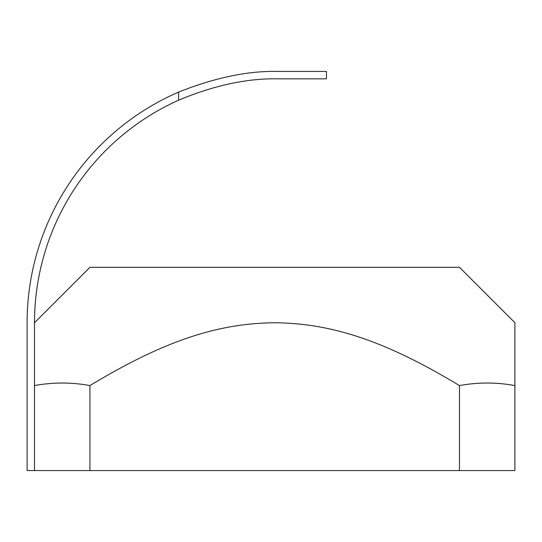 <?xml version="1.0" encoding="UTF-8"?>
<svg xmlns="http://www.w3.org/2000/svg" width="542" height="542" viewBox="0 0 542 542"><rect width="100%" height="100%" fill="white"/><g stroke="black" fill="none" stroke-linecap="round" stroke-linejoin="round"><path stroke-width="0.81" d="M514.9 322.734L459.467 267.308L89.925 267.308L34.492 322.734L34.492 470.558L514.9 470.558L514.9 385.579C496.425 382.185 477.942 382.185 459.467 385.579L459.467 470.558M34.492 470.558L27.1 470.558L27.1 322.734A251.292 251.292 0 0 1 178.616 92.106C215.12 77.56 248.378 70.67 278.392 71.442C248.378 70.67 215.12 77.56 178.616 92.106L178.616 100.182A243.9 243.9 0 0 0 34.492 322.734M278.392 71.442L326.433 71.442L326.433 78.834L278.392 78.834C247.68 78.156 214.415 85.27 178.616 100.182M89.925 470.558L89.925 385.579C71.442 382.185 52.967 382.185 34.492 385.579M459.467 385.579C382.408 339.041 329.577 323.391 274.692 322.734C219.815 323.391 166.983 339.041 89.925 385.579M514.9 385.579L514.9 322.734L514.9 385.579"/></g></svg>
